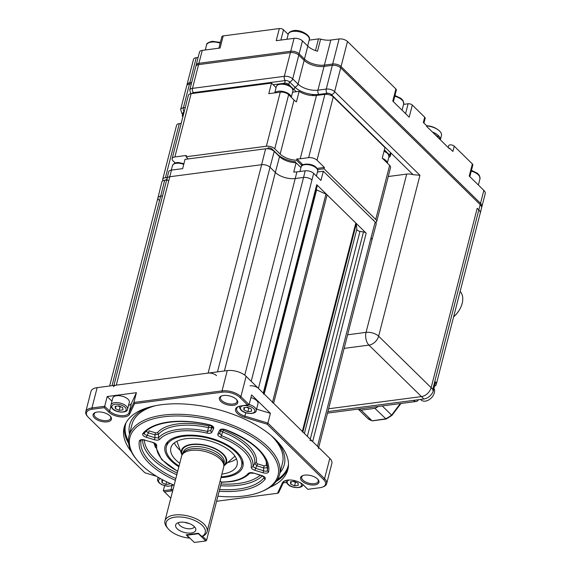 <?xml version="1.0" encoding="UTF-8"?>
<svg xmlns="http://www.w3.org/2000/svg" width="571" height="571" viewBox="0 0 571 571"><rect width="100%" height="100%" fill="white"/><g stroke="black" fill="none" stroke-linecap="round" stroke-linejoin="round"><path stroke-width="0.86" d="M207.03 91.56L207.223 90.81L285.286 80.575L193.448 92.616A3.105 1.742 -97.5 0 1 192.484 88.369A6.217 2.998 14.4 0 0 189.743 90.04L195.839 66.3A6.217 2.998 -165.6 0 1 198.58 64.63L290.418 52.589A6.217 2.998 -165.6 0 1 298.797 55.137L304.136 60.362A14.76 7.109 -165.6 0 0 324.043 66.422L332.336 65.33A6.217 2.998 -165.6 0 1 340.716 67.878L480.19 204.639A9.322 4.489 14.4 0 1 481.567 207.958L480.211 213.233A9.322 4.489 -165.6 0 0 478.833 209.914A9.322 4.489 14.4 0 1 480.211 213.233L436.258 384.433A9.322 4.489 -165.6 0 0 435.594 381.928L433.153 391.428A9.322 6.274 134.4 0 1 423.91 399.015L421.455 396.595L328.625 408.772L421.455 396.595A9.322 6.274 -45.6 0 0 431.141 387.68A9.322 6.274 134.4 0 1 421.455 396.595L368.945 345.112L344.127 348.367M191.342 83.816L189.479 84.065A6.217 2.998 -165.6 0 0 186.738 85.736L180.643 109.475A6.217 2.998 14.4 0 1 183.384 107.805L185.247 107.562M419.949 175.283L413.047 174.662L331.394 94.593A3.105 2.091 -45.6 0 0 334.62 91.624L419.949 175.283L378.63 336.198L431.141 387.68L477.192 208.301L431.141 387.68L432.775 389.286L433.153 391.428M347.618 334.792L366.054 332.372A9.322 4.489 14.4 0 1 378.63 336.198A9.322 6.274 -45.6 0 1 368.945 345.112A9.322 5.232 -97.5 0 1 366.054 332.372L406.695 174.098A9.322 4.489 14.4 0 1 413.047 174.662M406.695 174.098L388.251 176.518M432.775 389.286L478.833 209.914L477.192 208.301L478.833 209.914L480.19 204.639M403.576 104.372L408.115 103.779A3.105 1.499 14.4 0 1 412.305 105.057L424.703 117.205A3.105 1.499 14.4 0 1 425.159 118.318L423.939 123.065M309.154 40.141L318.475 38.921A3.105 1.499 14.4 0 1 320.624 39.113A14.76 7.109 -165.6 0 0 330.816 40.041L339.11 38.949A6.217 2.998 14.4 0 1 347.489 41.505L395.896 88.962L392.784 101.096L409.186 117.191L412.305 105.057M395.896 88.962A3.105 1.499 14.4 0 1 396.353 90.068L393.376 101.681M218.9 48.2L221.841 36.744A3.105 1.499 14.4 0 1 223.211 35.909L279.333 28.55A3.105 1.499 14.4 0 1 283.523 29.828L288.169 34.381M279.333 28.55L276.214 40.684L294.072 38.343A6.217 2.998 14.4 0 1 302.459 40.891L307.79 46.123A14.76 7.109 -165.6 0 0 317.505 51.247L320.624 39.113M189.843 84.016A1.556 0.871 -97.5 0 1 189.815 82.745A6.217 2.998 14.4 0 0 187.074 84.415L193.512 59.355A6.217 2.998 14.4 0 1 196.246 57.685L198.116 57.435M202.234 50.384L198.915 63.31A6.217 2.998 14.4 0 0 196.181 64.98L199.5 52.054A6.217 2.998 14.4 0 1 202.234 50.384L220.092 48.043L223.211 35.909M448.214 147.525L448.67 145.726A3.105 1.499 14.4 0 1 450.041 144.891A3.105 1.499 14.4 0 1 454.238 146.169L472.36 163.941L469.241 176.075L483.844 190.393A9.322 4.489 14.4 0 1 485.222 193.712L481.903 206.638A9.322 4.489 14.4 0 0 480.525 203.319A1.556 1.049 134.4 0 1 479.876 204.332M472.36 163.941A3.105 1.499 14.4 0 1 472.817 165.048L469.84 176.653M424.703 117.205L423.347 122.487L426.63 125.699L426.494 126.227L449.463 148.753L449.598 148.224L449.006 148.303M454.238 146.169L452.882 151.443L449.598 148.224M434.467 386.31A9.322 4.489 -165.6 0 0 436.258 384.433M418.486 399.721A7.773 4.361 -97.5 0 1 416.159 401.492A7.773 4.361 -97.5 0 1 413.454 400.385L423.91 399.015M387.259 163.042A8.544 4.118 -165.6 0 0 382.491 158.374M291.189 97.206A8.544 4.118 -165.6 0 0 286.792 92.695A8.544 4.118 -165.6 0 0 278.341 91.224A8.544 4.118 -165.6 0 0 274.879 92.859M250.041 385.839A6.217 2.998 14.4 0 1 258.427 388.387L263.252 393.112A3.105 1.499 14.4 0 1 263.709 394.218M313.686 173.391L311.937 179.993A6.217 2.998 -165.6 0 0 303.551 177.445L295.257 178.53L303.551 177.445L305.207 170.815A6.281 3.026 14.4 0 1 313.686 173.391L320.902 180.472L323.35 171.229L375.204 222.069A6.381 3.076 14.4 0 1 376.139 224.353L371.921 240.134A6.217 2.998 -165.6 0 0 371 237.914L375.204 222.069M171.45 170.108L169.794 176.739A6.217 2.998 -165.6 0 0 167.053 178.409L168.681 171.814A6.281 3.026 14.4 0 1 171.45 170.108L182.677 168.638L184.997 159.359L265.608 148.788A6.381 3.076 14.4 0 1 274.216 151.401L279.547 156.632L275.35 172.478A14.76 7.109 -165.6 0 0 295.257 178.53A14.76 7.109 14.4 0 1 275.35 172.478L270.019 167.246L275.35 172.478L224.389 370.957M113.55 386.803A6.217 2.998 14.4 0 1 116.284 385.132L208.122 373.091A6.217 2.998 14.4 0 1 216.509 375.639M274.216 151.401L270.019 167.246A6.217 2.998 -165.6 0 0 261.632 164.698L265.608 148.788M167.974 180.629A6.217 2.998 -165.6 0 1 167.053 178.423A6.217 2.998 -165.6 0 1 169.794 176.739L261.632 164.698A6.217 2.998 -165.6 0 1 270.019 167.246L217.48 371.864M112.03 385.689L160.694 196.174A6.217 2.998 -165.6 0 0 157.946 197.859L161.857 181.992A6.381 3.076 14.4 0 1 164.669 180.265L160.694 196.174L162.557 195.932L160.694 196.174A6.217 2.998 -165.6 0 0 157.953 197.844A6.217 2.998 -165.6 0 0 158.874 200.057M309.982 440.348A3.105 1.499 14.4 0 1 312.672 441.576L317.497 446.308A6.217 2.998 14.4 0 1 318.418 448.52M316.227 189.672A3.105 1.499 -165.6 0 0 316.605 189.865L325.948 194.111A3.105 1.499 -165.6 0 1 327.112 194.868L355.833 223.033A3.105 1.499 -165.6 0 1 356.311 223.882L356.811 229.285A3.105 1.499 -165.6 0 0 359.987 231.362L363.484 231.954A3.105 1.499 -165.6 0 1 366.182 233.182L316.755 184.719A3.105 1.499 -165.6 0 1 317.212 185.825L263.845 393.697M272.438 402.505A3.105 1.499 14.4 0 1 273.602 403.262L302.323 431.426A3.105 1.499 14.4 0 1 302.801 432.276M178.859 466.764A40.206 19.371 14.4 0 1 166.789 442.846A40.206 19.371 14.4 0 1 182.756 435.58A40.206 19.371 14.4 0 1 243.096 462.439A40.206 19.371 14.4 0 1 225.21 477.213A40.206 19.371 14.4 0 1 220.998 477.584M167.96 441.526A38.849 18.715 -165.6 0 0 166.903 445.187M221.469 482.281L230.134 481.731C235.388 481.11 243.974 479.276 249.784 473.159A1.556 1.32 -138.9 0 1 248.278 473.452C249.363 472.524 251.154 472.395 253.645 473.066L261.689 475.507C264.637 476.571 265.793 477.806 265.158 479.205A1.556 1.328 -141.1 0 1 264.023 477.691L264.009 476.999M212.205 426.209L211.634 427.415L208.529 427.686A50.983 24.56 -165.6 0 0 178.159 425.723A50.983 24.56 -165.6 0 0 158.474 434.245L158.56 437.807A1.556 1.32 41.1 0 0 159.68 439.342C158.595 440.27 156.804 440.398 154.313 439.727L154.977 437.721L158.56 437.807A50.02 24.096 14.4 0 1 177.831 429.499A50.02 24.096 14.4 0 1 207.494 431.398L210.799 430.406A1.556 1.356 25.1 0 0 211.941 432.168C211.249 433.261 209.643 433.575 207.137 433.118A48.514 23.368 -165.6 0 0 159.68 439.342M217.901 496.178A76.457 36.83 -165.6 0 0 244.345 495.978A76.457 36.83 -165.6 0 0 260.804 491.888A76.457 36.83 -165.6 0 0 260.148 442.461A76.457 36.83 -165.6 0 0 163.613 416.816A76.457 36.83 -165.6 0 0 137.09 460.126A76.457 36.83 -165.6 0 0 174.126 485.186M260.804 491.888L261.996 491.41A77.699 37.429 -165.6 0 0 279.505 474.665A77.699 37.429 -165.6 0 0 244.602 430.705A77.699 37.429 -165.6 0 0 163.227 415.117A77.699 37.429 -165.6 0 0 128.996 436.016A77.699 37.429 -165.6 0 0 136.269 459.134L137.09 460.126M271.261 435.616A77.699 37.429 14.4 0 1 282.488 463.06L279.505 474.665M129.496 434.06A79.847 38.471 14.4 0 1 148.174 407.501M128.996 436.016L131.972 424.41A77.699 37.429 14.4 0 1 155.034 405.781M269.89 487.291A84.529 40.719 -165.6 0 0 287.884 469.505A84.529 40.719 -165.6 0 0 249.912 421.683A84.529 40.719 -165.6 0 0 161.386 404.725A84.529 40.719 -165.6 0 0 124.143 427.458A84.529 40.719 -165.6 0 0 131.337 451.718M156.561 476.328L144.891 472.781L88.405 417.387A13.054 6.288 14.4 0 1 87.698 416.623A13.054 6.288 14.4 0 1 92.231 409.229L104.215 407.658L108.647 411.998A11.813 5.689 -165.6 0 0 124.578 416.844A11.813 5.689 -165.6 0 0 129.603 414.153L134.506 403.683L133.907 402.448L222.04 390.892A13.982 6.738 14.4 0 1 240.905 396.631L249.113 404.675L240.762 405.988A11.813 5.689 -165.6 0 0 238.221 406.616A11.813 5.689 -165.6 0 0 244.552 417.322L267.135 424.189L323.621 479.576A13.054 6.288 14.4 0 1 322.608 487.042A13.054 6.288 14.4 0 1 319.796 487.741L307.805 489.311L303.379 484.965A11.813 5.689 -165.6 0 0 284.908 480.753A11.813 5.689 -165.6 0 0 282.417 482.809L277.513 493.28L216.595 501.267M107.198 396.524L104.693 406.281L109.618 411.106A10.878 5.239 -165.6 0 0 124.285 415.567A10.878 5.239 -165.6 0 0 128.918 413.09L133.907 402.448L136.412 392.691L107.198 396.524L111.966 401.192M95.707 412.369A8.544 4.118 -165.6 0 0 94.194 414.025A8.544 4.118 -165.6 0 0 98.034 418.864A8.544 4.118 -165.6 0 0 106.984 420.577A8.544 4.118 -165.6 0 0 110.753 418.279A8.544 4.118 -165.6 0 0 110.224 416.102M97.263 412.034A9.479 4.568 -165.6 0 0 95.221 412.54A9.479 4.568 -165.6 0 0 95.307 418.671A9.479 4.568 -165.6 0 0 107.269 421.848A9.479 4.568 -165.6 0 0 110.56 416.48A9.479 4.568 -165.6 0 0 97.263 412.034M221.976 395.817A8.544 4.118 -165.6 0 0 220.463 397.473A8.544 4.118 -165.6 0 0 224.303 402.305A8.544 4.118 -165.6 0 0 233.254 404.018A8.544 4.118 -165.6 0 0 237.022 401.72A8.544 4.118 -165.6 0 0 236.494 399.543M223.532 395.482A9.479 4.568 -165.6 0 0 221.498 395.988A9.479 4.568 -165.6 0 0 221.577 402.112A9.479 4.568 -165.6 0 0 233.546 405.296A9.479 4.568 -165.6 0 0 236.837 399.921A9.479 4.568 -165.6 0 0 223.532 395.482M303.194 475.45A8.544 4.118 -165.6 0 0 301.681 477.106A8.544 4.118 -165.6 0 0 305.521 481.938A8.544 4.118 -165.6 0 0 314.471 483.658A8.544 4.118 -165.6 0 0 318.24 481.36A8.544 4.118 -165.6 0 0 317.712 479.176M304.75 475.115A9.479 4.568 -165.6 0 0 302.709 475.622A9.479 4.568 -165.6 0 0 302.794 481.753A9.479 4.568 -165.6 0 0 314.764 484.929A9.479 4.568 -165.6 0 0 318.047 479.561A9.479 4.568 -165.6 0 0 304.75 475.115M128.525 405.446A10.878 5.239 -165.6 0 0 131.423 403.333L136.412 392.691M256.586 409.136L270.404 413.333L251.618 394.911L249.113 404.675M238.692 406.445A10.878 5.239 -165.6 0 0 236.665 408.6A10.878 5.239 -165.6 0 0 244.945 416.116L267.899 423.097L324.585 478.684A13.982 6.738 14.4 0 1 326.655 483.666A13.982 6.738 14.4 0 1 323.5 486.685L322.608 487.042M270.404 413.333L267.899 423.097L267.135 424.189M283.237 482.88L286.492 482.452M285.379 480.582A10.878 5.239 -165.6 0 0 283.509 482.288L278.527 492.93L277.513 493.28M164.591 485.757L163.32 490.71L170.972 489.704A10.878 5.239 -165.6 0 0 173.092 489.204M326.655 483.666L331.872 463.352A13.982 6.738 -165.6 0 0 329.802 458.37L246.122 376.318A13.982 6.738 -165.6 0 0 227.258 370.586L97.156 387.645A13.982 6.738 -165.6 0 0 90.989 391.406L85.778 411.712A13.982 6.738 14.4 0 1 91.938 407.951L104.693 406.281L104.215 407.658M87.698 416.623L87.085 415.874A13.982 6.738 14.4 0 1 85.778 411.712M134.506 403.683L222.333 392.17A13.054 6.288 14.4 0 1 239.941 397.523L247.65 405.082M170.793 498.176L163.32 490.71M164.377 491.881L171.264 490.981A11.813 5.689 -165.6 0 0 172.713 490.703M276.443 440.434A79.847 38.471 14.4 0 1 280.011 472.709M157.353 432.718A1.556 1.328 40.8 0 1 158.474 434.245L154.905 434.852L148.36 432.868L149.017 430.862L155.562 432.847L157.353 432.718A52.496 25.288 14.4 0 1 208.893 425.959L210.649 425.316M207.137 433.118L208.893 425.959M154.313 439.727L146.269 437.279C143.328 436.223 142.172 434.988 142.807 433.589A66.479 32.026 14.4 0 1 209.685 424.817C212.697 425.745 214.032 426.951 213.69 428.443A1.556 1.356 25.1 0 1 212.54 426.673L210.799 430.406L211.634 427.415A1.556 1.356 25.1 0 0 210.492 425.645M155.562 432.847L154.905 434.852L154.977 437.721L146.933 435.273C144.877 434.781 144.049 434.053 144.449 433.103A1.556 1.328 38.9 0 1 144.349 433.246L144.349 433.246C152.685 421.969 181.4 417.929 209.664 425.01L212.59 426.544M146.269 437.279L148.36 432.868L146.24 431.233M142.807 433.589A1.556 1.328 38.9 0 0 144.349 433.246M177.652 471.446L161.614 459.534L155.426 446.286A50.02 24.096 14.4 0 1 155.526 444.288L155.526 444.202M141.215 440.07L141.073 440.312A64.973 31.298 -165.6 0 0 175.832 478.555M175.383 480.297A66.479 32.026 14.4 0 1 139.353 440.962A1.556 1.363 10.2 0 0 141.073 440.312M141.158 440.077L141.123 440.127C141.108 439.77 142.357 439.791 144.87 440.198L153.028 442.475C155.455 443.296 156.69 444.345 156.739 445.623A48.514 23.368 -165.6 0 0 177.717 471.218M139.353 440.962C140.023 439.57 141.901 439.256 144.984 440.027M144.87 440.198L153.028 442.475M155.526 444.288A1.556 1.356 7.7 0 0 156.739 445.623M219.614 489.497A64.973 31.298 -165.6 0 0 238.535 489.033A64.973 31.298 -165.6 0 0 264.023 477.691L264.18 477.363M253.645 473.066L261.575 475.679L264.195 477.199M262.974 472.759L254.93 470.318L255.594 468.313L263.638 470.754L263.566 467.892L257.021 465.9L254.716 463.509A50.983 24.56 -165.6 0 0 222.526 431.94L221.477 435.644L219.692 433.103A1.556 1.356 -154.9 0 1 219.614 433.318L219.614 433.318A1.556 1.356 -154.9 0 1 217.872 433.974L219.614 430.248C220.584 428.942 222.576 428.742 225.588 429.649L225.388 429.792C251.947 440.641 266.029 453.124 267.642 467.235A64.973 31.298 -165.6 0 1 267.399 470.483A1.556 1.363 -169.8 0 0 268.613 471.832C267.935 473.223 266.057 473.53 262.974 472.759L263.638 470.754C265.665 471.503 266.921 471.41 267.399 470.483L267.314 466.921C266.885 467.849 265.636 468.17 263.566 467.892L264.23 465.886L266.107 465.572A1.556 1.363 -170 0 1 267.314 466.921A64.009 30.834 14.4 0 0 267.492 465.515M254.93 470.318C252.51 469.498 251.269 468.448 251.219 467.171A1.556 1.356 -172.3 0 0 252.946 466.507A50.02 24.096 14.4 0 0 221.477 435.644L220.699 437.236C218.436 436.251 217.494 435.159 217.872 433.974M222.347 429.249L223.297 430.341A52.496 25.288 14.4 0 1 256.443 462.845A1.556 1.363 -172 0 0 254.716 463.509L252.946 466.507L255.594 468.313L257.678 463.895L264.23 465.886M241.868 464.437A38.849 18.715 -165.6 0 0 242.704 460.718M219.614 433.318L221.341 429.628A1.556 1.356 -154.9 0 1 219.614 430.248M256.443 462.845L257.678 463.895M220.749 430.891L222.526 431.94L223.297 430.341M223.861 465.85A23.311 11.227 -165.6 0 0 224.553 465.308A23.311 11.227 -165.6 0 0 226.559 462.196A23.311 11.227 -165.6 0 0 226.366 458.699A23.311 11.227 -165.6 0 0 203.347 444.773A23.311 11.227 -165.6 0 0 181.407 450.598A23.311 11.227 -165.6 0 0 181.592 454.095A23.311 11.227 -165.6 0 0 181.664 454.295A23.311 11.227 -165.6 0 0 182.006 455.108M177.01 441.226A30.741 14.81 -165.6 0 0 177.303 442.275A30.741 14.81 -165.6 0 0 177.395 442.546L181.664 454.295M221.891 474.108A34.189 16.466 -165.6 0 0 237.093 464.901A34.189 16.466 -165.6 0 0 236.815 459.776A34.189 16.466 -165.6 0 0 203.055 439.349A34.189 16.466 -165.6 0 0 170.865 447.892A34.189 16.466 -165.6 0 0 171.143 453.017A34.189 16.466 -165.6 0 0 179.751 463.288M174.348 442.882A34.189 16.466 -165.6 0 0 180.229 450.341M227.715 462.531A34.189 16.466 -165.6 0 0 236.451 458.827M221.198 476.828A38.849 18.715 -165.6 0 0 241.612 466.057A38.849 18.715 -165.6 0 0 241.29 460.24A38.849 18.715 -165.6 0 0 202.933 437.022A38.849 18.715 -165.6 0 0 166.354 446.736A38.849 18.715 -165.6 0 0 166.668 452.553A38.849 18.715 -165.6 0 0 179.051 466.007M224.553 465.308L233.953 457.064A30.741 14.81 -165.6 0 0 234.924 456.093M207.102 531.708L223.696 467.085A21.755 10.478 -165.6 0 0 223.853 465.529A21.755 10.478 -165.6 0 0 212.569 454.116A21.755 10.478 -165.6 0 0 191.142 450.412A21.755 10.478 -165.6 0 0 182.17 454.823A21.755 10.478 -165.6 0 0 181.557 456.265L164.962 520.888A21.755 10.478 14.4 0 1 174.548 515.035A21.755 10.478 14.4 0 1 197.33 519.403A21.755 10.478 14.4 0 1 207.102 531.708A21.755 10.478 14.4 0 1 203.14 535.983L201.913 536.44A20.199 9.736 -165.6 0 0 199.472 523.157A20.199 9.736 -165.6 0 0 174.105 517.305A20.199 9.736 -165.6 0 0 168.017 528.603A20.199 9.736 -165.6 0 0 189.158 538.11L189.686 537.918M223.853 465.529L223.753 463.452A21.134 10.178 -165.6 0 0 212.79 452.36A21.134 10.178 -165.6 0 0 191.97 448.763A21.134 10.178 -165.6 0 0 183.255 453.053L182.17 454.823M182.335 454.552A22.69 10.928 14.4 0 1 192.006 444.652A22.69 10.928 14.4 0 1 218.729 450.904A22.69 10.928 14.4 0 1 223.839 465.208M182.22 454.737A23.311 11.227 14.4 0 1 181.478 450.341M191.178 533A10.392 5.003 -165.6 0 0 195.632 528.532A10.392 5.003 -165.6 0 0 180.208 522.244A10.392 5.003 -165.6 0 0 176.546 523.628A10.392 5.003 -165.6 0 0 178.987 530.166A10.392 5.003 -165.6 0 0 191.178 533M178.487 522.615A8.237 3.968 -165.6 0 0 182.413 527.154A8.237 3.968 -165.6 0 0 190.857 528.717A8.237 3.968 -165.6 0 0 194.418 526.705M184.783 522.337A8.237 3.968 -165.6 0 0 189.044 523.429M168.017 528.603L166.996 527.361A21.755 10.478 14.4 0 1 164.962 520.888M226.616 461.925A23.311 11.227 14.4 0 1 223.846 465.429M191.271 534.185L191.149 534.656M189.158 538.11L186.26 534.841L198.251 533.271L201.913 536.44M258.427 388.387L311.937 179.993A6.217 2.998 -165.6 0 0 303.551 177.445L251.204 381.307M305.207 170.815L296.92 171.9A14.696 7.08 14.4 0 1 293.751 172.057L296.071 162.771L300.96 167.567M279.547 156.632A14.596 7.03 -165.6 0 0 296.071 162.771M317.469 171.999L323.35 171.229M318.682 447.471L371.921 240.127A6.217 2.998 -165.6 0 0 371 237.914L317.497 446.308M116.284 385.132L169.794 176.739L261.632 164.698L208.122 373.091M164.669 180.265L166.646 180.001M290.675 484.08L290.468 481.831L294.151 481.346L298.041 483.116L298.255 485.371L294.572 485.85L290.675 484.08L291.281 481.724M296.278 482.317L295.45 482.424L294.572 485.85M295.45 482.424L293.323 481.453A3.883 1.87 14.4 0 0 296.021 482.195M128.068 399.257A8.544 4.118 14.4 0 1 129.331 402.305L127.554 409.229A8.544 4.118 14.4 0 0 126.291 406.181A8.544 4.118 14.4 0 0 117.419 402.626A8.544 4.118 14.4 0 0 110.995 404.975L112.772 398.051A8.544 4.118 14.4 0 1 119.196 395.703A8.544 4.118 14.4 0 1 128.068 399.257M115.335 408.572L115.128 406.324L118.811 405.838L122.701 407.608L122.915 409.864L119.232 410.342L115.335 408.572L115.942 406.217M120.938 406.809L120.11 406.916L119.232 410.342M120.11 406.916L117.983 405.945A3.883 1.87 14.4 0 0 120.681 406.688M162.628 480.354L162.021 482.709L161.814 480.461L163.499 480.24M166.604 481.803L165.911 484.479L162.021 482.709M169.523 483.18L169.594 483.994L165.911 484.479M250.926 397.609A8.544 4.118 14.4 0 1 256.722 400.628A8.544 4.118 14.4 0 1 257.985 403.676L256.208 410.599A8.544 4.118 14.4 0 0 254.944 407.551A8.544 4.118 14.4 0 0 249.149 404.539M243.781 407.694L247.464 407.209L251.354 408.979L251.568 411.234L247.885 411.712L243.995 409.942L243.781 407.694M244.595 407.587L243.995 409.942M249.591 408.179L248.763 408.286L247.885 411.712M248.763 408.286L246.636 407.316A3.883 1.87 14.4 0 0 249.334 408.058M453.595 316.898A19.735 13.29 -45.6 0 0 454.123 316.42A19.735 13.29 -45.6 0 0 460.062 308.725L460.247 308.369A20.67 13.911 -45.6 0 0 460.162 291.331M453.624 316.798A20.67 13.911 -45.6 0 0 454.031 316.427A20.67 13.911 -45.6 0 0 460.247 308.369M420.584 399.45L421.105 399.957A8.701 5.86 -45.6 0 0 425.302 401.135A8.701 5.86 -45.6 0 0 434.345 392.812A8.701 5.86 -45.6 0 0 433.939 388.359M439.87 139.345L440.17 138.168A12.434 5.988 14.4 0 1 440.341 139.809L441.454 135.527A12.434 5.988 -165.6 0 0 439.013 130.545A12.434 5.988 -165.6 0 0 431.947 126.926A12.434 5.988 -165.6 0 0 426.573 125.92M440.341 139.809A12.434 5.988 -165.6 0 0 432.404 132.022M434.809 134.385L435.102 133.25A12.434 5.988 14.4 0 1 438.392 135.591L438.057 136.904A2.441 1.178 14.4 0 0 437.45 136.976M440.17 138.168A2.441 1.178 14.4 0 1 438.228 137.739M436.915 136.448L436.958 136.269A2.441 1.178 14.4 0 1 437.065 136.055M435.309 134.877A12.434 5.988 14.4 0 1 438.057 136.904M182.884 116.755L182.756 116.634A3.105 1.499 14.4 0 1 182.299 115.528A3.105 1.499 14.4 0 1 183.405 114.735M182.299 115.528L182.977 112.887A3.105 1.499 14.4 0 1 184.083 112.094A3.105 1.499 -165.6 0 0 183.434 113.993M273.131 84.715L284.608 83.216A3.105 1.499 14.4 0 1 288.798 84.487L291.01 86.656M331.394 94.593A3.105 1.499 -165.6 0 0 327.204 93.323L318.911 94.408A17.872 8.608 14.4 0 1 294.807 87.078L289.476 81.853A3.105 1.499 -165.6 0 0 285.286 80.575A3.105 1.499 14.4 0 1 289.476 81.853L294.807 87.078A17.872 8.608 -165.6 0 0 312.744 94.458L313.929 95.614M291.931 87.556L294.129 89.718A17.872 8.608 -165.6 0 0 296.535 91.681M312.458 95.571L312.744 94.458M340.159 103.658L390.464 152.514A3.105 1.499 14.4 0 1 390.921 153.62L390.25 156.261A3.105 1.499 14.4 0 1 388.88 157.096L388.865 157.096M384.376 149.845L387.074 152.493M387.995 153.399L389.786 155.155A3.105 1.499 14.4 0 1 390.25 156.261M373.127 220.035L373.191 219.778A3.105 1.499 14.4 0 1 373.662 220.556M295.214 162.735L295.471 161.721A17.872 8.608 -165.6 0 1 277.535 154.348L272.203 149.117A3.105 1.499 14.4 0 0 268.013 147.839L267.778 148.767M165.711 180.122A3.105 1.499 14.4 0 1 166.811 179.358M202.527 536.212L206.595 540.202L221.498 482.167L220.163 480.853M197.024 533.885L197.145 533.414M205.788 540.944L206.595 540.202L205.788 540.944L198.408 533.707L186.924 535.213L194.311 542.45L205.788 540.944M195.974 533.571L195.853 534.042M186.589 534.799L186.924 535.213L186.824 534.77M198.408 533.707L198.765 533.378M276.086 87.62L271.489 83.109L191.128 93.644A6.217 2.998 -165.6 0 0 188.387 95.314L172.135 158.624A6.217 2.998 14.4 0 0 173.056 160.844L175.29 163.035M172.135 158.624A6.217 2.998 14.4 0 1 174.876 156.954L186.353 155.448L186.018 156.768L266.371 146.233L280.254 92.159L268.777 93.658L271.489 83.109M317.069 168.409L324.399 167.446L317.012 160.208A6.217 2.998 14.4 0 0 308.633 157.66L300.21 158.759A14.61 7.038 14.4 0 1 296.891 158.909L302.073 163.991A10.878 5.239 -165.6 0 0 302.994 164.791M280.254 92.159A6.217 2.998 -165.6 0 1 288.64 94.707L294.058 100.018A14.61 7.038 -165.6 0 0 296.42 101.895L299.133 91.339A14.61 7.038 -165.6 0 0 316.47 95.45L324.885 94.351A6.217 2.998 -165.6 0 1 333.271 96.899L384.954 147.575L382.249 158.131L389.629 165.369A6.217 2.998 -165.6 0 1 390.55 167.581L376.66 221.662A6.217 2.998 -165.6 0 0 375.747 219.45L324.057 168.766L324.399 167.446M375.775 222.747A6.217 2.998 -165.6 0 0 376.66 221.662M317.64 169.608L324.057 168.766M296.891 158.909L296.556 160.23L301.731 165.312L302.073 163.991M296.556 160.23A14.61 7.038 14.4 0 1 280.168 154.091L294.058 100.018M299.133 91.339L292.559 92.202M288.64 94.707L274.758 148.781L280.168 154.091M274.758 148.781A6.217 2.998 -165.6 0 0 266.371 146.233M188.223 158.931L186.018 156.768M181.185 123.386L179.315 123.629A6.217 2.998 -165.6 0 0 176.575 125.306L162.692 179.38A6.217 2.998 -165.6 0 0 162.949 180.764M179.315 123.629L165.433 177.709L167.289 177.467M165.433 177.709A6.217 2.998 -165.6 0 0 162.692 179.38M358.188 409.093L367.524 418.25L372.449 420.841L386.203 419.021L391.913 415.417L400.985 403.483M358.581 409.043A23.311 15.695 -45.6 0 0 361.2 410.171L374.94 408.365A23.311 15.695 -45.6 0 0 378.337 406.452M367.496 418.222A23.311 15.695 -45.6 0 0 369.508 419.649A23.311 15.695 -45.6 0 0 371.864 420.627L361.2 410.171M374.94 408.365L386.103 419.05M372.185 420.82L385.603 418.821A23.311 15.695 -45.6 0 0 391.556 415.067L382.249 405.938M400.285 403.576L391.62 415.124M182.699 113.972A3.105 2.091 134.4 0 1 181.935 113.572L182.627 114.25M327.204 93.323A3.105 1.742 -97.5 0 1 326.241 89.076A6.217 2.998 14.4 0 1 334.62 91.624L340.716 67.878M318.911 94.408A3.105 1.742 -97.5 0 1 317.947 90.161L326.241 89.076L332.336 65.33M294.129 89.718L294.807 87.078A3.105 2.091 -45.6 0 0 298.041 84.108A14.76 7.109 -165.6 0 0 317.947 90.161L324.043 66.422M288.798 84.487L289.476 81.853A3.105 2.091 -45.6 0 0 292.702 78.877L298.041 84.108L304.136 60.362M284.608 83.216L285.286 80.575A3.105 1.742 -97.5 0 1 284.322 76.328A6.217 2.998 14.4 0 1 292.702 78.877L298.797 55.137M198.58 64.63L192.484 88.369L284.322 76.328L290.418 52.589M193.448 92.616A3.105 1.499 -165.6 0 0 192.063 93.523M184.148 111.837A3.105 1.742 -97.5 0 1 183.384 107.805L189.479 84.065M405.581 113.65L408.115 103.779M339.11 38.949L332.672 64.016A6.217 2.998 14.4 0 1 341.058 66.564A1.556 1.049 134.4 0 1 340.395 67.585M347.489 41.505L341.058 66.564L480.525 203.319L483.844 190.393M330.816 40.041L324.385 65.101L332.672 64.016A1.556 0.871 82.5 0 0 332.7 65.294M283.523 29.828L280.896 40.07M315.478 50.605L318.475 38.921M307.79 46.123L304.471 59.049A14.76 7.109 -165.6 0 0 324.385 65.101A1.556 0.871 82.5 0 0 324.407 66.372M302.459 40.891L299.14 53.817L304.471 59.049A1.556 1.049 134.4 0 1 303.822 60.062M294.072 38.343L290.753 51.269A6.217 2.998 14.4 0 1 299.14 53.817A1.556 1.049 134.4 0 1 298.476 54.845M196.246 57.685L189.815 82.745L191.678 82.502M198.944 64.58A1.556 0.871 82.5 0 1 198.915 63.31L290.753 51.269A1.556 0.871 82.5 0 0 290.782 52.546M327.897 411.598L413.454 400.385M220.185 43.189A10.878 5.239 -165.6 0 0 211.705 42.047A10.878 5.239 -165.6 0 0 206.559 45.016L205.282 49.984M288.191 34.317C288.441 32.775 289.954 31.598 292.745 30.798C299.961 28.714 311.495 35.673 309.261 39.727A10.878 5.239 -165.6 0 0 303.915 33.346A10.878 5.239 -165.6 0 0 292.116 31.533A10.878 5.239 -165.6 0 0 288.191 34.317L286.913 39.285M394.968 95.478L401.099 98.44L403.083 100.617L403.69 103.951A10.878 5.239 -165.6 0 0 394.768 96.256M478.377 185.033L479.983 178.766A10.878 5.239 -165.6 0 0 471.261 171.122M387.324 163.106L388.972 156.69A8.544 4.118 -165.6 0 0 383.99 151.329M292.909 90.853A8.544 4.118 -165.6 0 0 289.069 86.014A8.544 4.118 -165.6 0 0 280.118 84.301A8.544 4.118 -165.6 0 0 276.35 86.599C276.999 84.908 278.412 83.958 280.582 83.751C288.284 83.908 292.395 86.278 292.909 90.853L291.26 97.27M296.92 171.9L244.766 375.161M366.182 233.182L312.672 441.576M310.267 439.22L363.484 231.954M307.355 436.358L359.987 231.362M304.393 433.453L356.811 229.285M356.311 223.882L302.88 431.969M302.323 431.426L355.833 223.033M327.112 194.868L273.602 403.262M272.517 402.198L325.948 194.111M264.187 394.033L316.605 189.865M263.252 393.112L316.755 184.719M265.158 479.205A66.479 32.026 14.4 0 1 239.078 490.81A66.479 32.026 14.4 0 1 219.164 491.246M221.377 482.045A48.514 23.368 -165.6 0 0 229.592 481.51A48.514 23.368 -165.6 0 0 248.278 473.452M262.275 475.928A64.009 30.834 14.4 0 1 238.871 485.257A64.009 30.834 14.4 0 1 220.584 485.735M221.034 483.98A62.496 30.106 -165.6 0 0 238.328 483.473A62.496 30.106 -165.6 0 0 260.198 475.258M128.618 443.41A84.529 40.719 14.4 0 1 124.614 425.895M126.048 422.697A83.908 40.42 -165.6 0 0 128.432 441.29M129.603 414.153L128.918 413.09L131.423 403.333M245.808 412.776L244.552 417.322M171.999 485.693L170.972 489.704L171.264 490.981M110.924 406.024L109.618 411.106L108.647 411.998M239.941 397.523L240.905 396.631L246.122 376.318M222.333 392.17L222.04 390.892L227.258 370.586M92.231 409.229L91.938 407.951L97.156 387.645M323.621 479.576L324.585 478.684L329.802 458.37M283.509 482.288L282.417 482.809M288.227 467.906A84.529 40.719 14.4 0 1 276.278 481.324M277.463 479.554A83.908 40.42 -165.6 0 0 288.512 464.409M213.69 428.443L211.941 432.168M176.796 474.801A64.009 30.834 14.4 0 1 142.614 439.841M144.356 440.063A62.496 30.106 -165.6 0 0 177.246 473.052M155.512 447.471A52.496 25.288 14.4 0 1 154.256 443.189M251.219 467.171A48.514 23.368 -165.6 0 0 220.699 437.236M225.588 429.649A66.479 32.026 14.4 0 1 268.613 471.832M266.107 465.572A62.496 30.106 -165.6 0 0 266.179 460.754M223.789 464.23L224.11 462.974A21.134 10.178 -165.6 0 0 214.617 451.011A21.134 10.178 -165.6 0 0 192.484 446.772A21.134 10.178 -165.6 0 0 183.17 452.46L182.848 453.717M289.404 479.99A7.38 3.554 -165.6 0 0 288.298 484.394A7.38 3.554 -165.6 0 0 298.24 487.42A7.38 3.554 -165.6 0 0 300.439 482.83M302.93 484.551A8.544 4.118 14.4 0 1 302.894 484.736C302.951 488.548 291.81 488.683 287.741 484.237C286.285 482.388 285.821 481.139 286.335 480.482A8.544 4.118 14.4 0 1 286.392 480.304L286.335 480.482M112.958 408.886A7.38 3.554 -165.6 0 0 122.915 411.912A7.38 3.554 -165.6 0 0 125.078 407.294A7.38 3.554 -165.6 0 0 115.121 404.268A7.38 3.554 -165.6 0 0 112.958 408.886M160.587 478.669A7.38 3.554 -165.6 0 0 159.644 483.023A7.38 3.554 -165.6 0 0 166.775 486.035A7.38 3.554 -165.6 0 0 172.642 484.558M158.153 477.277L157.682 479.112A8.544 4.118 14.4 0 1 158.824 477.67M183.748 164.362A8.544 4.118 -165.6 0 0 179.244 163.27A8.544 4.118 -165.6 0 0 172.456 165.59C173.934 163.049 176.303 162.093 179.565 162.721L183.891 163.784M241.619 410.256A7.38 3.554 -165.6 0 0 251.568 413.283A7.38 3.554 -165.6 0 0 253.731 408.665A7.38 3.554 -165.6 0 0 243.774 405.638A7.38 3.554 -165.6 0 0 241.619 410.256M239.649 406.345A8.544 4.118 14.4 0 1 239.706 406.167L239.649 406.345C239.135 407.002 239.599 408.251 241.055 410.099C245.123 414.546 256.265 414.418 256.208 410.599M301.117 166.96C301.053 163.142 312.201 163.013 316.27 167.46C317.719 169.302 318.19 170.558 317.669 171.207A8.544 4.118 -165.6 0 0 316.405 168.167A8.544 4.118 -165.6 0 0 307.541 164.612A8.544 4.118 -165.6 0 0 301.117 166.96L299.946 171.5M389.786 155.155L390.464 152.514M271.996 149.923L272.203 149.117M191.128 93.644L174.876 156.954M308.633 157.66L324.885 94.351M316.47 95.45L300.21 158.759M333.271 96.899L317.012 160.208M375.747 219.45L389.629 165.369M189.743 90.04L191.035 94.144M180.643 109.475L181.935 113.572M187.074 84.415L186.995 85.2M196.181 64.98L196.096 65.765M481.631 207.352L481.903 206.638M327.504 413.118L416.159 401.492M206.559 45.016C206.338 43.517 208.258 42.283 212.319 41.312L220.385 42.411M307.655 45.987L309.261 39.727M402.077 110.217L403.69 103.951M471.46 170.344L477.442 173.284L479.369 175.404L479.983 178.766M384.14 150.758L388.173 153.62L388.972 156.69M274.737 92.88L276.35 86.599M167.053 178.409L113.9 385.446M157.953 197.844L109.639 386.003M155.426 446.286L155.355 443.974M152.914 442.646L155.533 444.167M249.784 473.159L253.531 473.231M221.362 429.585L221.327 429.642C221.841 429.206 223.197 429.256 225.388 429.792M167.167 443.567L166.354 446.736M242.418 462.895L241.612 466.057M110.995 404.975C110.481 405.631 110.945 406.88 112.401 408.729C116.47 413.176 127.611 413.04 127.554 409.229M157.682 479.112C157.161 479.768 157.632 481.018 159.081 482.866L161.986 484.808L167.774 486.285L172.042 485.678L173.334 484.85M171.293 170.129L172.456 165.59M316.42 176.075L317.669 171.207M439.013 130.545A20.199 20.199 0 0 0 426.608 125.763"/></g></svg>

